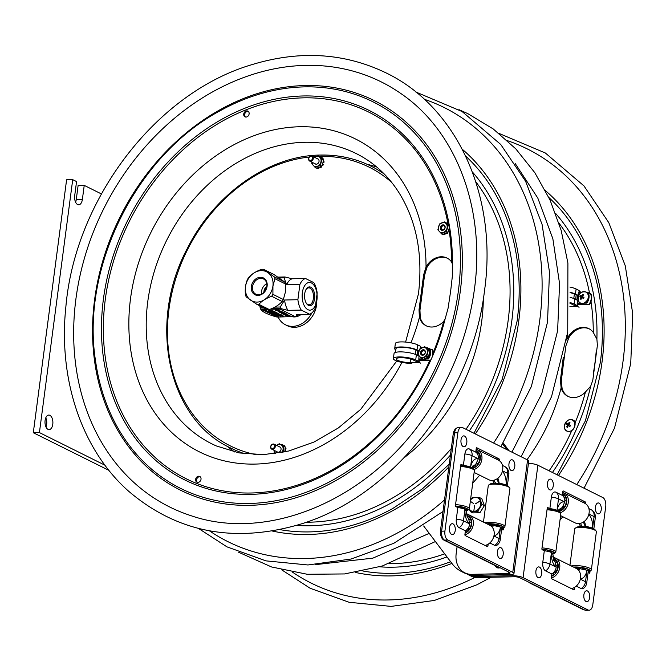 <?xml version="1.0" encoding="UTF-8"?>
<svg xmlns="http://www.w3.org/2000/svg" width="666" height="666" viewBox="0 0 666 666"><rect width="100%" height="100%" fill="white"/><g stroke="black" fill="none" stroke-linecap="round" stroke-linejoin="round"><path stroke-width="1" d="M108.941 470.371L33.3 432.717L66.6 179.787L72.719 179.654L76.557 181.568L74.709 195.613A7.284 3.946 -91.3 0 0 78.705 204.803A7.284 3.946 -91.3 0 0 82.376 199.434L76.257 199.575L78.113 185.523L84.232 185.381L82.376 199.434M75.583 202.189A7.284 3.946 88.7 0 0 76.257 199.575M45.987 427.006A7.284 3.946 88.7 0 0 45.779 417.823M104.962 465.209L39.419 432.575L72.719 179.654M33.3 432.717L39.419 432.575M84.232 185.381L101.382 193.923M49.867 415.326A7.284 3.946 -91.3 0 1 52.872 423.268A7.284 3.946 -91.3 0 1 49.109 429.628A7.284 3.946 -91.3 0 1 44.997 422.435A7.284 3.946 -91.3 0 1 48.785 415.068A7.284 3.946 -91.3 0 1 49.867 415.326M423.668 525.973L452.014 563.569A40.052 32.376 116.5 0 0 461.563 571.57A40.052 32.376 116.5 0 0 465.343 573.093M506.934 449.675L502.639 443.972M508.999 450.699L503.23 443.048M509.29 574.583L509.423 574.65A4.662 3.771 -63.5 0 0 510.114 574.567M509.423 574.65L476.257 575.316M461.563 571.57L463.628 572.593A40.052 32.376 -63.5 0 0 467.515 574.159M474.383 575.357A40.052 32.376 -63.5 0 0 476.39 575.382M513.961 573.526A7.834 1.807 7.5 0 0 512.77 572.36L527.572 459.948A7.834 1.807 7.5 0 1 528.754 461.113L513.961 573.526A7.834 1.807 7.5 0 1 510.314 574.558L473.817 575.374L471.753 574.342A21.845 17.657 116.5 0 1 464.793 572.827A21.845 17.657 116.5 0 1 456.168 553.671L457.092 546.661M502.48 465.442L505.061 466.724A7.001 3.796 -91.3 0 1 505.394 466.916A8.025 8.025 0 0 1 508.832 474.6A8.025 1.848 -172.5 0 0 507.617 473.401A8.025 6.485 -63.5 0 0 505.061 466.724M488.178 544.164L487.937 545.995A0.874 0.475 -91.3 0 1 487.362 546.611L465.259 535.606A0.874 0.475 -91.3 0 1 464.91 534.532L465.401 530.794L459.124 527.672A7.001 3.796 -91.3 0 1 456.327 519.072L457.842 507.584L455.794 506.56A0.874 0.475 -91.3 0 1 455.444 505.494L460.772 465.026A0.874 0.475 -91.3 0 1 461.347 464.41L463.386 465.426L464.901 453.929A7.001 3.796 -91.3 0 1 469.48 449.009L475.757 452.139L476.248 448.401A0.874 0.475 -91.3 0 1 476.823 447.785L498.926 458.782A0.874 0.475 -91.3 0 1 499.275 459.856L499.184 460.572M465.401 530.794A8.025 6.485 -63.5 0 0 469.746 523.959L468.656 518.656L467.091 517.066M489.818 542.948L494.705 545.379A7.001 3.796 88.7 0 0 497.102 545.121A8.025 8.025 0 0 0 500.258 539.743L501.773 528.246A8.025 1.848 -172.5 0 0 500.557 527.056L493.306 525.449A6.102 3.305 -91.3 0 1 492.407 527.422M527.572 459.948L462.629 427.622A7.284 3.946 -91.3 0 0 461.546 427.364A7.284 3.946 -91.3 0 0 457.867 432.733L444.921 531.093A7.284 3.946 -91.3 0 0 447.835 540.026L512.77 572.36M503.621 527.78L503.413 529.37A0.874 0.475 -91.3 0 1 502.838 529.986L501.623 529.378M471.753 574.342L508.25 573.534A3.921 0.899 7.5 0 0 510.073 573.018A3.921 0.899 7.5 0 0 509.482 572.435L444.538 540.101A7.284 3.946 -91.3 0 1 441.625 531.168L454.578 432.808A7.284 3.946 -91.3 0 1 458.25 427.439L461.546 427.364M499.991 567.707A4.953 4.004 116.5 0 1 497.002 567.657A4.953 4.004 116.5 0 1 495.288 565.675M497.252 566.4A4.953 4.004 -63.5 0 0 498.135 567.981M464.793 572.827L466.858 573.851A21.845 17.657 -63.5 0 0 473.817 575.374M466.108 510.83L464.976 509.34A8.025 1.848 -172.5 0 0 457.842 507.584M463.386 465.426A8.025 1.848 7.5 0 1 470.529 467.182L471.495 467.815M472.41 468.29A6.369 3.455 88.7 0 0 473.851 465.75L475.824 464.202L478.321 458.816A8.025 6.485 -63.5 0 0 475.757 452.139M497.194 478.737A6.369 3.455 88.7 0 0 498.909 482.892L506.11 484.898A8.025 1.848 7.5 0 1 507.051 485.522M501.681 529.403L503.413 529.37M486.205 546.028L487.937 545.995M493.306 525.449A6.369 3.455 88.7 0 0 493.24 525.449A6.369 3.455 88.7 0 0 491.475 526.398M498.909 482.892A6.102 3.305 88.7 0 0 497.818 478.288M496.053 483.358A6.369 3.455 -91.3 0 1 494.164 480.136A6.369 3.455 88.7 0 0 496.053 483.358M473.851 465.75A6.102 3.305 88.7 0 0 472.66 466.083M467.066 516.35A6.369 3.455 88.7 0 0 466.308 513.12M467.016 515.9A9.174 7.418 116.5 0 1 467.599 516.15A9.174 7.418 116.5 0 1 469.314 517.424L468.423 518.331M469.189 519.613L470.196 518.598A9.174 7.418 116.5 0 1 468.714 529.861L467.782 528.638M471.303 522.627L469.78 521.869M466.691 514.194A10.922 8.833 116.5 0 1 468.989 514.885L489.818 525.258A10.922 8.833 116.5 0 1 490.459 542.34A10.922 8.833 116.5 0 1 484.973 545.421M468.989 514.885A10.922 8.833 116.5 0 1 469.63 531.976A10.922 8.833 116.5 0 1 464.901 534.873M466.924 515.251A9.757 7.892 116.5 0 1 468.431 530.894A9.757 7.892 116.5 0 1 465.093 533.166M469.472 528.837L468.123 528.171M466.616 529.886L467.515 531.077A9.174 7.418 116.5 0 1 465.168 532.567M488.286 524.492L488.361 523.892M487.279 523.992A9.174 2.115 7.5 0 1 495.113 524.308L494.372 524.975L494.472 524.217M501.656 527.855L502.572 528.021A9.174 2.115 7.5 0 1 501.756 528.338M499.933 525.416L499.766 526.706L499.941 525.424M499.525 526.615A5.844 1.349 7.5 0 0 496.062 525.274L496.803 524.608A9.174 2.115 7.5 0 1 502.963 527.672L501.065 527.339M486.963 523.834A9.757 2.248 7.5 0 1 498.543 524.858A9.757 2.248 7.5 0 1 503.371 527.955A9.757 2.248 7.5 0 1 503.263 528.038A9.757 2.248 7.5 0 1 501.723 528.588M489.135 524.916A5.844 1.349 7.5 0 1 494.372 524.975M490.176 525.449A4.096 0.941 7.5 0 1 495.329 525.557M484.706 522.71A10.922 2.514 7.5 0 1 497.052 523.085A10.922 2.514 7.5 0 1 504.911 526.573A10.922 2.514 7.5 0 1 504.645 527.031A10.922 2.514 7.5 0 1 504.528 527.122L503.263 528.038M489.818 484.207A9.757 2.248 7.5 0 1 489.926 484.124A9.757 2.248 7.5 0 1 499.55 483.666A9.757 2.248 7.5 0 1 508.724 486.605L509.706 487.812A10.922 2.514 7.5 0 1 509.931 488.444L504.911 526.573M483.466 522.094L488.278 485.589A10.922 2.514 7.5 0 1 488.544 485.131A10.922 2.514 7.5 0 1 488.661 485.039A10.922 2.514 7.5 0 1 499.433 484.523A10.922 2.514 7.5 0 1 509.706 487.812M488.711 523.876L488.603 524.658M456.801 507.059A5.844 1.349 7.5 0 1 458.791 507.267L458.891 506.501M460.689 465.651A9.757 2.248 7.5 0 1 473.143 468.889L474.125 470.096A10.922 2.514 7.5 0 1 474.358 470.729L469.339 508.866A10.922 2.514 7.5 0 1 469.064 509.323A10.922 2.514 7.5 0 1 468.947 509.415L467.69 510.331A9.757 2.248 7.5 0 1 466.225 510.864M460.581 466.491A10.922 2.514 7.5 0 1 474.125 470.096M455.561 504.628A10.922 2.514 7.5 0 1 469.339 508.866M455.469 506.043A9.757 2.248 7.5 0 1 464.935 507.717A9.757 2.248 7.5 0 1 467.79 510.248A9.757 2.248 7.5 0 1 467.69 510.331M466.108 510.148L466.991 510.306A9.174 2.115 7.5 0 1 466.233 510.614M455.511 506.185A9.174 2.115 7.5 0 1 459.54 506.601L458.791 507.267M457.775 507.55A4.096 0.941 7.5 0 1 459.89 507.875M463.952 508.907A5.844 1.349 7.5 0 0 460.481 507.567L461.23 506.901A9.174 2.115 7.5 0 1 467.382 509.965L465.492 509.623M464.352 507.708L464.185 508.99L464.36 507.708M477.73 454.503L478.771 453.454A9.174 7.418 116.5 0 1 477.289 464.718L476.381 463.528M479.878 457.484L478.346 456.718M475.224 464.785L476.09 465.934A9.174 7.418 116.5 0 1 472.902 467.74M478.046 463.694L476.731 463.037M475.999 450.291A9.757 7.892 116.5 0 1 477.006 465.75A9.757 7.892 116.5 0 1 472.569 468.389M475.924 450.89A9.174 7.418 116.5 0 1 476.173 451.007A9.174 7.418 116.5 0 1 477.888 452.281L476.948 453.238M476.14 449.217A10.922 8.833 116.5 0 1 477.564 449.75A10.922 8.833 116.5 0 1 478.205 466.833A10.922 8.833 116.5 0 1 473.759 469.647M477.564 449.75L498.393 460.114A10.922 8.833 116.5 0 1 499.034 477.197A10.922 8.833 116.5 0 1 488.661 479.67L474.134 472.444M490.892 525.749A6.369 3.455 88.7 0 0 490.367 525.566M494.513 483.325A6.369 3.455 -91.3 0 1 492.765 480.394M456.335 428.421A8.159 4.421 88.7 0 0 453.18 434.215L440.559 530.053A8.159 4.421 88.7 0 0 443.822 540.059L496.162 566.117A8.159 4.421 88.7 0 0 497.36 566.4M508.974 463.794A5.461 2.955 -91.3 0 1 511.33 459.823A5.461 2.955 -91.3 0 1 514.31 462.296A9.041 9.041 0 0 1 514.435 468.04A5.461 2.955 -91.3 0 1 510.772 470.246A5.461 2.955 -91.3 0 1 508.974 463.794M461.014 439.91A5.461 2.955 -91.3 0 1 463.361 435.947A5.461 2.955 -91.3 0 1 466.342 438.419A9.041 9.041 0 0 1 466.475 444.164A5.461 2.955 -91.3 0 1 462.812 446.37A5.461 2.955 -91.3 0 1 461.014 439.91M497.419 551.615A5.461 2.955 -91.3 0 1 499.766 547.643A5.461 2.955 -91.3 0 1 502.747 550.116A9.041 9.041 0 0 1 502.872 555.86A5.461 2.955 -91.3 0 1 499.209 558.066A5.461 2.955 -91.3 0 1 497.419 551.615M449.45 527.738A5.461 2.955 -91.3 0 1 451.806 523.767A5.461 2.955 -91.3 0 1 454.778 526.24A9.041 9.041 0 0 1 454.911 531.984A5.461 2.955 -91.3 0 1 451.248 534.19A5.461 2.955 -91.3 0 1 449.45 527.738M528.463 463.328A7.834 1.807 -172.5 0 1 537.878 465.226L523.076 577.638A7.834 1.807 -172.5 0 0 512.362 575.732L512.545 574.342M574.65 587.295L574.4 589.185A0.874 0.475 -91.3 0 1 573.826 589.801L551.723 578.796A0.874 0.475 -91.3 0 1 551.373 577.73L551.864 573.984L545.587 570.862A7.001 3.796 -91.3 0 1 542.79 562.27L544.305 550.774L542.257 549.758A0.874 0.475 -91.3 0 1 541.908 548.684L547.236 508.216A0.874 0.475 -91.3 0 1 547.81 507.6L549.85 508.616A8.025 1.848 7.5 0 1 556.992 510.381L558.125 511.871M551.864 573.984A8.025 6.485 -63.5 0 0 556.21 567.157L555.119 561.846L553.554 560.256M581.168 588.577A8.025 6.485 -63.5 0 0 585.506 581.743A8.025 1.848 7.5 0 1 586.721 582.941A8.025 8.025 0 0 1 583.566 588.319A7.001 3.796 -91.3 0 1 581.168 588.577L576.24 586.122M588.894 508.608L591.525 509.915A7.001 3.796 -91.3 0 1 591.858 510.114A8.025 8.025 0 0 1 595.296 517.798A8.025 1.848 -172.5 0 0 594.089 516.6A8.025 6.485 -63.5 0 0 591.525 509.915M559.124 509.282A6.102 3.305 -91.3 0 1 560.314 508.949L562.287 507.4L564.785 502.014A8.025 6.485 -63.5 0 0 562.221 495.329L555.943 492.207A7.001 3.796 88.7 0 0 551.365 497.127L549.85 508.616M523.076 577.638L588.02 609.964A7.284 3.946 -91.3 0 0 589.102 610.222A7.284 3.946 -91.3 0 0 592.782 604.853L605.727 506.493A7.284 3.946 -91.3 0 0 602.813 497.552L537.878 465.226M562.221 495.329L562.712 491.591A0.874 0.475 -91.3 0 1 563.286 490.975L585.389 501.981A0.874 0.475 -91.3 0 1 585.739 503.055L585.639 503.771M590.076 571.062L589.876 572.56A0.874 0.475 -91.3 0 1 589.302 573.176L588.086 572.569M589.102 610.222L585.814 610.297A7.284 3.946 -91.3 0 1 584.723 610.039L519.78 577.713A3.921 0.899 -172.5 0 0 514.427 576.756L477.93 577.564L475.865 576.54L512.362 575.732M475.865 576.54A21.845 17.657 116.5 0 1 468.906 575.016L470.97 576.048A21.845 17.657 -63.5 0 0 477.93 577.564M468.906 575.016A21.845 17.657 116.5 0 1 467.307 574.092M583.649 521.878A6.369 3.455 88.7 0 0 585.372 526.082L592.573 528.088A8.025 1.848 7.5 0 1 593.639 528.862M586.721 582.941L588.236 571.445A8.025 1.848 -172.5 0 0 587.021 570.246L579.77 568.647A6.369 3.455 88.7 0 0 579.703 568.647A6.369 3.455 88.7 0 0 577.93 569.605M552.572 554.029L551.44 552.53A8.025 1.848 -172.5 0 0 544.305 550.774M558.816 511.538A6.369 3.455 88.7 0 0 560.314 508.949M553.529 559.548A6.369 3.455 88.7 0 0 552.772 556.31M578.862 570.637A6.102 3.305 88.7 0 0 579.77 568.647M585.372 526.082A6.102 3.305 88.7 0 0 584.257 521.436M582.65 526.639A6.369 3.455 -91.3 0 1 580.619 523.293A6.369 3.455 88.7 0 0 582.65 526.639M563.386 496.395L564.31 495.454A9.174 7.418 -63.5 0 0 562.587 494.18A9.174 7.418 -63.5 0 0 562.387 494.08M564.102 495.246A9.174 7.418 -63.5 0 0 562.237 495.229M563.195 506.235L564.468 506.868M564.177 497.652L565.193 496.62A9.174 7.418 -63.5 0 1 563.702 507.892L562.837 506.734M558.891 511.588A9.757 7.892 -63.5 0 0 565.992 504.945A9.757 7.892 -63.5 0 0 565.176 495.604A9.757 7.892 -63.5 0 0 562.462 493.481M560.131 512.828A10.922 8.833 -63.5 0 0 567.615 505.236A10.922 8.833 -63.5 0 0 566.583 495.096A10.922 8.833 -63.5 0 0 563.985 492.915A10.922 8.833 -63.5 0 0 562.612 492.399M560.597 515.634L575.074 522.843A10.922 8.833 -63.5 0 0 586.779 518.789A10.922 8.833 -63.5 0 0 587.412 505.469A10.922 8.833 -63.5 0 0 584.815 503.288L563.985 492.915M564.81 499.916L566.3 500.657M561.671 508L562.512 509.107A9.174 7.418 -63.5 0 1 559.407 510.889M545.346 549.783L545.246 550.541A5.844 1.349 -172.5 0 0 543.456 550.357M545.246 550.541L545.987 549.875A9.174 2.115 -172.5 0 0 542.007 549.467M552.697 553.887A9.174 2.115 -172.5 0 0 553.446 553.588L552.63 553.446M552.688 554.137A9.757 2.248 -172.5 0 0 554.137 553.604L555.402 552.688A10.922 2.514 -172.5 0 0 555.785 552.139L560.805 514.01A10.922 2.514 -172.5 0 0 560.581 513.378L559.598 512.171A9.757 2.248 -172.5 0 0 552.289 509.515A9.757 2.248 -172.5 0 0 547.144 508.932M560.581 513.378A10.922 2.514 -172.5 0 0 552.397 510.414A10.922 2.514 -172.5 0 0 547.036 509.773M550.216 552.031A5.844 1.349 -172.5 0 0 546.936 550.84L547.677 550.174A9.174 2.115 -172.5 0 1 553.837 553.238L552.139 552.938M550.649 552.189L550.807 550.982L550.657 552.189M554.137 553.604A9.757 2.248 -172.5 0 0 546.969 549.9A9.757 2.248 -172.5 0 0 541.957 549.317M555.785 552.139A10.922 2.514 -172.5 0 0 547.377 548.543A10.922 2.514 -172.5 0 0 542.016 547.91M575.158 567.157L575.066 567.848M580.927 567.49L580.827 568.256A5.844 1.349 -172.5 0 0 575.715 568.173M580.827 568.256L581.568 567.59A9.174 2.115 -172.5 0 0 573.876 567.257M574.75 567.69L574.816 567.174M585.789 569.738A5.844 1.349 -172.5 0 0 582.517 568.556L583.258 567.89A9.174 2.115 -172.5 0 1 589.41 570.953L587.703 570.645M588.178 571.869A9.757 2.248 -172.5 0 0 589.718 571.32L590.983 570.404A10.922 2.514 -172.5 0 0 591.366 569.855L596.386 531.718A10.922 2.514 -172.5 0 0 596.153 531.085L595.171 529.878A9.757 2.248 -172.5 0 0 587.87 527.231A9.757 2.248 -172.5 0 0 576.373 527.405L575.116 528.321A10.922 2.514 -172.5 0 0 574.725 528.871L569.93 565.292M596.153 531.085A10.922 2.514 -172.5 0 0 587.978 528.121A10.922 2.514 -172.5 0 0 575.116 528.321M589.718 571.32A9.757 2.248 -172.5 0 0 582.55 567.615A9.757 2.248 -172.5 0 0 573.559 567.099M580.835 568.664A4.096 0.941 -172.5 0 0 576.714 568.689M588.178 571.145L589.027 571.303A9.174 2.115 -172.5 0 1 588.211 571.619M591.366 569.855A10.922 2.514 -172.5 0 0 582.958 566.258A10.922 2.514 -172.5 0 0 571.278 565.958M554.853 561.488L555.735 560.597A9.174 7.418 -63.5 0 0 554.012 559.315A9.174 7.418 -63.5 0 0 553.479 559.082M555.527 560.389A9.174 7.418 -63.5 0 0 553.896 560.339M551.639 575.715A9.174 7.418 -63.5 0 0 553.937 574.25L553.063 573.093M551.556 576.315A9.757 7.892 -63.5 0 0 556.601 560.747A9.757 7.892 -63.5 0 0 553.388 558.441M551.365 578.03A10.922 8.833 -63.5 0 0 559.007 570.487A10.922 8.833 -63.5 0 0 558.008 560.239A10.922 8.833 -63.5 0 0 555.402 558.058A10.922 8.833 -63.5 0 0 553.146 557.367M571.395 588.594A10.922 8.833 -63.5 0 0 579.661 581.293A10.922 8.833 -63.5 0 0 578.837 570.612A10.922 8.833 -63.5 0 0 576.232 568.431L555.402 558.058M554.587 571.361L555.894 572.011M556.243 565.059L557.717 565.8M555.635 562.762L556.61 561.763A9.174 7.418 -63.5 0 1 555.128 573.035L554.237 571.844M581.085 526.606A6.369 3.455 -91.3 0 1 579.22 523.559M577.355 568.939A6.369 3.455 88.7 0 0 576.823 568.756M529.162 582.384A8.159 4.421 88.7 0 0 530.286 583.25L582.625 609.307A8.159 4.421 88.7 0 0 583.824 609.59M541.674 573.792A5.461 2.955 -91.3 0 1 541.375 575.174A5.461 2.955 -91.3 0 1 536.962 576.548A5.461 2.955 -91.3 0 1 536.779 568.256A5.461 2.955 -91.3 0 1 541.242 569.438A9.041 9.041 0 0 1 541.375 575.174M589.635 597.668A5.461 2.955 -91.3 0 1 589.335 599.05A5.461 2.955 -91.3 0 1 584.923 600.432A5.461 2.955 -91.3 0 1 584.74 592.132A5.461 2.955 -91.3 0 1 589.21 593.314A9.041 9.041 0 0 1 589.335 599.05M553.23 485.972A5.461 2.955 -91.3 0 1 552.938 487.354A5.461 2.955 -91.3 0 1 548.526 488.727A5.461 2.955 -91.3 0 1 548.343 480.436A5.461 2.955 -91.3 0 1 552.805 481.618A9.041 9.041 0 0 1 552.938 487.354M601.198 509.848A5.461 2.955 -91.3 0 1 600.899 511.23A5.461 2.955 -91.3 0 1 596.486 512.612A5.461 2.955 -91.3 0 1 596.303 504.312A5.461 2.955 -91.3 0 1 600.774 505.494A9.041 9.041 0 0 1 600.899 511.23M484.39 505.636L481.784 498.684L479.395 497.494L482.001 504.445L484.39 505.636L479.936 512.737L472.86 512.895L470.471 511.704L469.247 509.115M470.521 499.891L472.319 497.652L479.395 497.494M482.001 504.445L477.539 511.546L470.471 511.704M479.936 512.737L477.539 511.546M479.936 501.207L475.649 503.621M475.782 503.821L479.803 500.998M470.338 501.265L473.701 503.629M473.859 510.889L474.525 505.827M470.504 500.008A7.284 5.886 116.5 0 1 475.516 497.402A7.284 5.886 116.5 0 1 480.71 504.295A7.284 5.886 116.5 0 1 473.659 511.455A7.284 5.886 116.5 0 1 469.289 509.024M266.783 283.658A8.516 6.885 -63.5 0 0 261.63 294.014M258.599 294.805A8.516 6.885 116.5 0 1 255.886 294.205A8.516 6.885 116.5 0 1 252.88 285.098A8.516 6.885 116.5 0 1 260.764 278.363A8.516 6.885 116.5 0 1 263.478 278.954A8.516 6.885 116.5 0 1 266.483 288.07A8.516 6.885 116.5 0 1 258.599 294.805M273.917 274.492L263.486 269.297L274.234 276.831L284.665 282.018L273.917 274.492M263.486 269.297A18.207 14.719 -63.5 0 0 261.547 269.347C255.944 271.37 251.681 274.059 248.759 277.414A18.207 14.719 -63.5 0 0 247.536 279.362C245.513 283.899 244.83 289.094 245.488 294.963A18.207 14.719 -63.5 0 0 246.204 296.87L256.951 304.404A18.207 14.719 -63.5 0 0 258.891 304.354L269.322 309.548A18.207 14.719 116.5 0 1 267.382 309.59L256.951 304.404M285.381 283.932L274.95 278.738L272.935 286.047L272.91 294.339L283.341 299.525L285.356 292.232L285.381 283.932A18.207 14.719 116.5 0 0 284.665 282.018M274.95 278.738A18.207 14.719 -63.5 0 0 274.234 276.831M245.521 286.655A16.309 13.178 -63.5 0 0 257.151 302.081A16.309 13.178 -63.5 0 0 272.927 286.047A16.309 13.178 -63.5 0 0 261.288 270.621A16.309 13.178 -63.5 0 0 245.521 286.655M283.341 299.525A18.207 14.719 116.5 0 1 282.118 301.482L271.686 296.287C266.084 298.31 261.813 300.999 258.891 304.354M271.686 296.287A18.207 14.719 -63.5 0 0 272.91 294.339M269.322 309.548C274.925 307.525 279.196 304.837 282.118 301.482M260.414 277.289A9.391 7.592 -63.5 0 0 251.79 291.034A9.391 7.592 -63.5 0 0 265.459 290.734A9.391 7.592 -63.5 0 0 260.414 277.289M266.833 286.488A5.678 4.595 -63.5 0 0 263.919 292.341M264.752 291.392A5.095 4.121 116.5 0 1 266.575 287.729M301.265 310.081A18.207 9.865 -91.3 0 1 299.109 305.394A18.207 9.865 -91.3 0 1 297.885 299.708L299.9 284.399A18.207 9.865 -91.3 0 1 305.428 278.463L313.786 282.625A18.207 9.865 -91.3 0 1 317.166 292.998L315.151 308.308A18.207 9.865 -91.3 0 1 309.623 314.244L301.265 310.081L287.962 310.373L280.761 308.574L271.27 308.783M274.808 307.118L280.244 307.001L284.582 300.008L297.885 299.708M284.582 300.008A18.207 9.865 88.7 0 0 287.962 310.373M294.988 316.533L296.678 316.492A22.286 12.071 88.7 0 0 297.511 315.592L298.285 314.494M296.678 316.492L296.328 314.535L309.623 314.244M305.877 289.802A8.483 4.595 -91.3 0 1 308.591 287.854A8.483 4.595 -91.3 0 1 309.99 288.137A8.483 4.595 -91.3 0 1 313.478 297.511A8.483 4.595 -91.3 0 1 308.974 304.803A8.483 4.595 -91.3 0 1 307.834 304.504A8.483 4.595 -91.3 0 1 306.169 302.98M308.45 305.369A9.391 5.087 88.7 0 0 314.552 294.056A9.391 5.087 88.7 0 0 306.069 289.435A9.391 5.087 88.7 0 0 306.377 303.33A9.391 5.087 88.7 0 0 308.45 305.369M316.042 289.435A13.836 7.492 88.7 0 0 305.736 284.299A13.836 7.492 88.7 0 0 303.246 303.18A13.836 7.492 88.7 0 0 313.561 308.316A13.836 7.492 88.7 0 0 316.042 289.435M265.992 308.899L260.622 309.016C262.029 311.746 267.332 314.385 276.54 316.941L276.648 316.941M259.782 305.811L260.115 307.442L262.945 307.384M299.9 284.399L286.596 284.698L284.082 277.855L279.154 277.963M280.244 307.001A22.286 12.071 88.7 0 0 280.761 308.574M260.622 309.016A22.286 12.071 -91.3 0 1 260.115 307.442M277.897 277.114L284.923 276.956L292.124 278.763L305.428 278.463M292.124 278.763A18.207 9.865 88.7 0 0 286.596 284.698M284.923 276.956A22.286 12.071 88.7 0 0 284.082 277.855M275.141 313.611L276.54 313.719L275.141 313.611M275.391 313.428L276.365 313.586M275.874 313.42L274.85 313.47L275.508 313.253M273.726 315.001L275.091 315.068L273.726 315.001M274.292 315.093L273.751 314.943L274.292 315.093M274.817 315.06L274.342 314.926L274.817 315.06M273.851 314.843L274.442 314.918L273.843 314.885M276.365 316.242L277.314 316.225L276.365 316.242M276.823 316.225L276.09 316.125L277.098 316.05M276.373 315.851L276.84 316.084M273.759 313.42L272.61 313.403L273.759 313.42M272.344 312.629L271.12 312.662L272.344 312.629M272.261 311.721L271.803 311.73L272.261 311.721M271.77 311.929L273.127 311.996L271.77 311.929M272.261 310.498L270.654 310.331L272.136 310.431M271.578 310.539L272.036 310.464L271.578 310.539M272.536 310.889L273.385 311.055L272.536 310.889M274.484 311.596L273.26 311.63L274.001 311.363M274.084 311.788L275.125 311.921L274.084 311.788M274.076 311.971L275.474 312.096L274.076 311.971M277.772 313.403L278.546 313.594M277.497 313.586L278.53 313.736L277.489 313.669M277.764 313.794L278.704 313.778L277.764 313.794M278.979 313.927L277.822 313.902L278.979 313.927M279.678 314.277L278.53 314.252L279.678 314.277M280.935 314.81L279.237 314.602L280.935 314.81M280.394 314.86L281.393 314.876M281.46 315.151L280.636 315.301L282.226 315.451L281.46 315.151M283.192 316.025L282.55 315.925L283.192 316.025M282.526 315.992L283.375 316.059L282.526 315.992M270.121 310.564L268.506 310.306L270.121 310.564M269.772 310.697L271.095 310.955L269.772 310.697M270.254 311.03L271.636 311.255L270.254 311.03M271.603 311.288L270.779 311.438L272.361 311.596L271.603 311.288M273.876 312.346L272.652 312.371L273.393 312.104M273.543 312.579L274.309 312.562M274.026 312.912L275.408 313.137L274.026 312.912M273.268 313.178L272.577 313.128L273.268 313.178M273.501 313.203L271.895 313.045L273.501 313.203M264.394 309.698L263.694 309.798L264.377 309.79M263.686 309.856L264.718 310.006M264.41 310.048L263.678 309.94M263.952 310.065L264.893 310.04L263.952 310.065M269.297 312.163L267.241 311.771L269.297 312.104M268.731 312.262L269.189 312.196L268.739 312.163M269.68 312.437L268.523 312.412L269.68 312.437M270.23 312.704L269.514 312.903L270.979 313.003L270.121 313.211L271.611 313.311L270.23 312.704M271.337 313.811L272.869 313.944L271.337 313.811M271.828 313.994L273.226 314.119L271.828 313.994M273.351 314.185L272.128 314.21L273.351 314.185M273.876 314.444L272.652 314.469L273.876 314.444M275.832 315.418L274.134 315.201L275.832 315.418M275.233 315.751L276.831 315.917L275.233 315.751M276.523 316.333L277.922 316.458L276.532 316.267M277.164 316.492L278.213 316.716L277.439 316.733M276.998 316.633L278.396 316.741L276.998 316.633M270.654 310.331L272.161 310.289M273.643 311.28L273.21 311.38M273.301 311.571L273.751 311.563M275.058 311.913L274.076 311.888M275.333 312.021L274.375 312.179L275.175 312.429M275.591 312.712L276.323 312.512L275.533 312.537M277.223 312.962L275.999 312.995L276.748 312.729M277.988 313.336L276.64 313.236L277.997 313.32M276.914 313.286L278.013 313.195M277.872 313.195L277.073 313.436M277.364 313.536L278.621 313.644M277.647 313.495L278.213 313.528M278.563 314.119L279.895 314.294M279.329 314.235L279.753 314.194M279.254 314.469L280.461 314.577M280.261 314.901L280.952 314.901M281.618 315.076L282.226 315.451L281.502 315.526L282.201 315.418M281.626 315.001L280.661 315.16L281.551 315.193M282.342 315.684L281.343 315.667M282.717 315.734L283.375 316.059M269.68 310.19L269.222 310.298M269.83 310.364L270.246 310.539M269.897 310.614L271.095 310.955M270.829 311.047L271.636 311.255M270.895 310.88L271.487 311.147M271.487 311.122L270.063 310.922M273.493 312.579L274.883 312.695L273.56 312.437M274.592 312.928L275.258 313.02M275.333 313.07L276.074 313.436M277.439 314.119L276.556 314.219M276.007 314.044L277.456 313.977M277.855 314.327L277.114 314.593L278.23 314.51M278.987 314.885L277.397 314.735L278.996 314.818M278.38 314.51L279.004 314.752M279.096 314.943L277.972 315.018L279.254 315.185M278.754 314.851L278.263 314.91L278.729 314.926M279.97 315.459L278.788 315.426L279.97 315.459M279.22 315.276L279.978 315.401M280.369 315.501L281.085 315.934L279.379 315.726L281.094 315.851M281.127 316.042L279.978 316.017L281.127 316.042M268.781 311.08L269.447 311.355M269.305 311.18L267.998 311.064M268.706 311.322L270.696 311.813M269.222 311.38L268.731 311.322M269.339 311.488L269.971 311.522M270.529 312.362L272.236 312.579L271.045 312.212M271.42 312.346L270.546 312.221M271.895 313.045L273.376 313.145M274.708 313.811L273.443 313.669M273.351 313.619L274.733 313.669M274.45 314.252L275.849 314.377L274.467 314.169M275.899 314.494L274.75 314.469L275.899 314.494M276.432 314.652L275.907 314.968M277.689 315.293L275.982 315.076L278.338 315.617L277.206 315.051M276.873 315.06L276.057 314.968M277.58 315.293L276.773 315.318L277.664 315.351M277.705 315.168L278.355 315.476L277.697 315.218M265.235 310.14L264.011 310.165L265.567 310.339M265.135 310.722L266.575 310.806M266.666 310.856L267.083 311.055M266.675 311.313L265.867 311.089L266.675 311.313M268.14 311.613L266.583 311.447L268.107 311.78M268.723 311.979L269.314 312.021M267.965 311.73L267.316 311.663M269.33 312.396L269.913 312.321L269.189 312.262M271.079 313.07L271.503 313.261M270.388 312.629L271.104 313.062M270.396 312.562L269.43 312.712L270.321 312.745M270.92 313.603L271.944 313.478M272.452 313.736L273.235 314.044M271.661 313.686L272.144 313.719M271.786 313.886L272.802 313.977M273.06 314.102L272.194 314.094M275.641 315.684L276.307 315.651M276.124 315.676L276.831 315.917M277.506 316.275L276.631 316.3M277.78 316.383L278.396 316.741M289.81 315.601L285.706 315.459L289.152 315.534L287.354 316.283L291.025 316.2L287.829 316.125L289.377 315.384M278.796 310.148L276.257 309.807L275.133 309.981L275.391 310.364L277.006 310.697L275.682 310.098L277.889 310.04L279.595 310.639L277.963 309.782L279.595 310.639M275.391 310.364L275.15 309.84L277.963 309.782M278.604 311.022L279.72 311.097M280.336 311.139L278.255 311.005L280.336 311.139M277.755 310.972L278.629 311.405L278.138 311.696L281.035 311.23L277.755 310.972M279.079 312.204L283.666 312.537L279.495 312.196L282.001 311.705L279.079 312.204M279.387 311.838L280.228 312.404L278.829 311.755L282.309 311.863M280.244 312.262L281.06 312.437M283.433 312.645L284.207 313.037L281.277 313.261L285.722 313.561L283.45 312.545M286.755 314.077L282.193 313.711L283.083 314.161L286.755 314.077L285.864 313.636M284.632 314.585L287.695 314.577M284.715 314.643L287.804 314.976L284.698 314.777M288.345 315.085L286.88 314.202L284.049 314.269L284.274 314.793L288.345 315.085L286.863 314.344L284.024 314.41L284.274 314.793M270.146 309.232L280.211 309.174L294.946 316.508L277.381 317.058L261.855 309.582L266.808 309.307M280.211 309.174L294.946 316.508M266.275 309.041L261.871 309.432M280.244 308.891L270.895 308.941M282.476 313.711L285.514 313.653M281.26 313.095L283.941 312.903M281.077 312.296L283.375 312.246L285.722 313.561M276.681 310.622L280.827 311.122M275.699 309.956L276.465 310.431M288.403 315.967L290.751 316.067M287.004 316.109L288.603 315.542M285.989 315.459L289.394 315.243M278.055 316.691L276.889 316.425M276.74 315.767L275.94 315.709M275.066 315.043L275.857 315.276L275.058 315.101M272.735 314.327L273.901 314.302L273.085 314.46M269.697 312.296L268.831 312.321M267.307 311.405L266.866 311.355M266.991 310.914L266.417 310.889M263.553 309.807L264.535 309.956M276.057 314.935L277.223 314.91M275.674 314.352L274.817 314.352M274.908 313.811L273.51 313.694M273.41 313.378L272.918 313.303M273.268 313.245L273.726 313.378M271.695 312.196L272.252 312.437L271.686 312.254M268.023 310.93L268.689 311.13M276.082 313.361L275.291 313.378M274.309 313.003L273.834 312.779M271.004 310.822L270.021 310.556M283.216 315.967L282.692 315.9M280.478 314.435L280.96 314.677L280.469 314.502M278.638 313.503L277.78 313.653M276.407 312.737L275.957 312.745M275.599 312.612L276.765 312.587M275.066 312.379L275.766 312.337M275.824 312.113L274.442 312.063M275.274 312.437L275.957 312.354L275.458 312.212M274.151 311.855L274.7 311.863M273.068 311.38L274.017 311.222M267.832 311.613L267.307 311.488L267.832 311.613M266.783 311.297L267.241 311.23L266.783 311.297M274.425 313.986L273.56 313.794L274.592 313.678M273.651 313.694L274.725 313.778M269.822 311.372L268.689 311.447M282.218 315.767L281.485 315.659L282.542 315.584M275.158 312.379L274.617 312.229L275.175 312.271M275.682 312.354L275.208 312.221L275.682 312.354M273.476 311.097L272.252 311.122L273.476 311.097M278.113 317.041A22.719 18.365 -63.5 0 0 285.439 324.783L287.362 325.741A22.719 18.365 -63.5 0 0 306.685 322.635A22.719 18.365 -63.5 0 0 316.791 302.247M285.439 324.783A22.719 18.365 -63.5 0 0 311.855 312.937M297.81 315.176A13.004 10.514 -63.5 0 0 299.042 314.477M292.249 316.725A13.004 10.514 -63.5 0 0 301.149 314.435M447.485 258.283A18.348 14.835 -63.5 0 0 426.889 267.549L424.542 275.366L419.955 310.214L420.279 317.774A18.348 14.835 -63.5 0 0 426.548 325.965M450.682 290.909L448.093 308.183L445.196 318.731L443.673 321.437A18.348 14.835 116.5 0 1 426.09 325.749A18.348 14.835 116.5 0 1 419.397 317.432L419.022 309.748L423.609 274.9L426.04 266.974A18.348 14.835 116.5 0 1 447.028 258.042A18.348 14.835 116.5 0 1 451.515 261.863L452.397 263.977L450.283 231.468A206.468 166.908 116.5 0 1 452.397 263.977L452.68 273.335L450.682 290.909M339.46 466.7A206.468 166.908 116.5 0 1 330.594 471.886C385.081 442.399 429.678 382.684 445.338 318.015L445.196 318.731M200.183 476.739A3.205 2.589 -63.5 0 0 196.928 478.621A3.205 2.589 -63.5 0 0 197.386 482.359M201.015 479.262A3.205 2.589 116.5 0 1 196.903 482.184A3.205 2.589 116.5 0 1 196.012 478.163A3.205 2.589 116.5 0 1 199.758 476.448A3.205 2.589 116.5 0 1 201.015 479.262M248.285 111.397A3.205 2.589 -63.5 0 0 244.647 114.502A3.205 2.589 -63.5 0 0 245.488 117.025M243.731 114.044A3.205 2.589 116.5 0 1 247.852 111.114A3.205 2.589 116.5 0 1 248.743 115.135A3.205 2.589 116.5 0 1 244.996 116.85A3.205 2.589 116.5 0 1 243.731 114.044M191.05 515.7A237.412 191.925 116.5 0 1 82.143 266.683A237.412 191.925 116.5 0 1 305.602 65.376A237.412 191.925 116.5 0 1 401.132 93.715C456.385 131.418 485.639 208.841 474.408 289.36C467.99 336.105 450.932 379.212 423.251 418.673C366.217 501.107 267.316 542.032 191.05 515.7M566.583 340.018L567.748 337.67A18.348 14.835 116.5 0 1 588.802 328.621A18.348 14.835 116.5 0 1 593.289 332.434L596.894 339.119L597.385 345.371L592.798 380.219L590.7 386.172L585.447 392.016A18.348 14.835 116.5 0 1 567.857 396.32A18.348 14.835 116.5 0 1 561.13 387.895L560.422 380.144L563.294 357.142M589.252 328.862A18.348 14.835 -63.5 0 0 568.731 338.003L565.942 345.762L563.511 363.12L561.355 380.611L562.087 388.469A18.348 14.835 -63.5 0 0 568.323 396.545M566.267 424.334L566.824 423.318L567.998 424.026L569.239 422.361L570.054 422.835L568.814 424.5L570.496 425.449L569.93 426.473L568.256 425.516L567.515 427.422L566.708 426.948L567.44 425.041L566.267 424.334L567.507 424.958A3.205 2.589 116.5 0 1 567.524 424.933L568.906 425.84M581.06 292.224L579.52 291.458L579.378 292.516M579.52 291.458L579.037 291.467M581.152 292.474L578.421 292.541L578.046 295.346L575.441 294.047A12.188 2.806 -172.5 0 0 570.054 292.291M578.904 292.524L579.162 290.518L576.107 288.994A12.188 2.806 -172.5 0 0 569.921 287.054M588.611 295.945A9.466 7.651 -63.5 0 0 587.753 292.332L588.22 292.557A9.466 7.651 116.5 0 1 586.829 303.097L586.371 302.872A9.466 7.651 -63.5 0 0 588.261 298.892M587.753 292.332L586.663 292.357M578.046 295.346L574.367 294.072A10.906 2.514 -172.5 0 0 570.063 292.624M576.198 294.988L575.615 299.375M577.464 295.363L576.856 299.991M570.004 303.405A9.274 2.14 7.5 0 1 571.678 304.079L574.741 305.602L577.189 305.552L577.397 300.266L574.791 298.967A12.188 2.806 -172.5 0 0 570.088 297.369M577.189 305.552L574.125 304.029A12.188 2.806 -172.5 0 0 570.021 302.58M577.031 303.08L580.261 303.005M585.006 302.897L586.371 302.872M586.829 303.097L584.498 303.147M580.71 303.238L577.48 303.305M579.079 307.259L577.539 306.493L569.896 306.66M577.539 306.493L577.963 303.296M590.434 293.664L590.892 293.889A9.466 7.651 116.5 0 1 589.51 304.429L589.044 304.204A9.466 7.651 -63.5 0 0 590.434 293.664L588.669 293.706M578.388 303.288L578.238 304.445L589.044 304.204M578.238 304.445L589.51 304.429M421.953 347.769L421.103 347.344L420.987 348.251M421.103 347.344L420.621 347.352M418.922 350.882L417.016 349.933A12.188 2.806 -172.5 0 0 403.613 347.036A12.188 2.806 -172.5 0 0 394.697 348.568A12.188 2.806 -172.5 0 0 395.795 349.975M420.479 348.41L420.745 346.403L417.682 344.88A12.188 2.806 -172.5 0 0 404.279 341.974A12.188 2.806 -172.5 0 0 395.363 343.514L394.697 348.568M430.194 352.189A9.466 7.651 -63.5 0 0 429.337 348.218L429.795 348.443A9.466 7.651 116.5 0 1 428.413 358.982L427.947 358.758A9.466 7.651 -63.5 0 0 429.437 356.035M429.337 348.218L428.13 348.243M420.696 348.41L419.938 348.867M418.831 351.182L415.942 349.958A10.906 2.514 -172.5 0 0 403.946 347.361A10.906 2.514 -172.5 0 0 395.962 348.734L395.479 352.414M417.773 350.874L417.199 355.261M418.498 355.361L418.431 355.877M420.662 363.137L419.122 362.379L410.348 362.57A9.274 2.14 7.5 0 1 400.89 361.438A9.274 2.14 7.5 0 1 396.27 358.924A9.274 2.14 7.5 0 1 403.055 357.759A9.274 2.14 7.5 0 1 413.261 359.965L416.317 361.488L418.764 361.438L418.981 356.152L416.375 354.853A12.188 2.806 -172.5 0 0 402.963 351.956A12.188 2.806 -172.5 0 0 394.047 353.488L393.381 358.549A12.188 2.806 -172.5 0 0 399.45 361.846A12.188 2.806 -172.5 0 0 411.888 363.336M418.764 361.438L415.709 359.915A12.188 2.806 -172.5 0 0 402.297 357.009A12.188 2.806 -172.5 0 0 393.381 358.549M429.703 355.269A9.466 7.651 -63.5 0 0 430.111 353.363M418.614 358.966L421.911 358.891A0.583 0.475 116.5 0 1 421.695 358.483M425.582 358.808L427.947 358.758M428.413 358.982L425.532 359.049M422.927 359.107L422.902 359.107A0.583 0.475 -63.5 0 1 422.452 359.157A6.194 5.003 -63.5 0 1 422.336 359.107A6.194 5.003 -63.5 0 1 422.219 359.049L422.452 359.157M422.361 359.116L419.064 359.19M419.122 362.379L419.547 359.182M430.752 360.148L430.627 360.09A9.466 7.651 -63.5 0 0 431.068 359.44M419.971 359.174L419.821 360.331L430.627 360.09M419.821 360.331L430.677 360.323M432.517 356.119A9.466 7.651 -63.5 0 0 432.018 349.55L430.253 349.592M432.018 349.55L432.475 349.775A9.466 7.651 116.5 0 1 433.316 354.245M570.379 431.127A5.794 4.679 -63.5 0 0 574.55 422.735M566.708 426.948L567.54 427.364M567.44 425.041L568.93 425.782M568.847 424.442L567.998 424.026L567.507 424.958M568.256 425.516L569.971 426.39M567.823 425.141A2.764 2.239 116.5 0 1 568.073 424.575A2.764 2.239 116.5 0 1 568.323 424.184M583.882 303.097A5.794 4.679 -63.5 0 0 588.061 294.705M582.775 294.347L583.582 294.838L582.325 296.478L583.99 297.461L583.416 298.476L581.751 297.494L581.002 299.392L580.194 298.901L580.943 297.003L579.786 296.278L580.361 295.263L581.518 295.995L582.775 294.347M581.751 297.494L583.466 298.376M580.194 298.901L581.027 299.317M580.943 297.003L582.4 297.819M579.786 296.278L582.442 297.752M581.535 296.004L581.027 296.894M581.518 295.995L582.367 296.42M423.151 354.828A2.181 1.765 116.5 0 1 422.777 354.795A2.181 1.765 116.5 0 1 421.928 351.731A2.181 1.765 116.5 0 1 424.933 351.248M442.94 229.928A2.181 1.765 116.5 0 1 441.6 227.031A2.181 1.765 116.5 0 1 444.713 226.348M444.821 233.691A0.583 0.475 116.5 0 1 444.314 234.44L444.613 234.599A0.583 0.475 -63.5 0 0 445.129 233.841L444.813 233.633A0.724 0.591 116.5 0 1 444.805 233.566L447.977 232.292L449.567 226.915M448.318 231.46L448.368 231.485A0.583 0.475 -63.5 0 0 449.15 231.302L448.842 231.144A0.583 0.475 116.5 0 1 448.226 231.435L448.484 231.568M448.842 231.144A6.194 5.003 -63.5 0 0 448.992 230.861L449.3 231.019M448.659 229.978A0.724 0.591 -63.5 0 0 448.742 230.086A0.583 0.475 116.5 0 1 448.992 230.861M449.783 228.238A0.583 0.475 116.5 0 1 449.15 228.704L449.458 228.854M441.267 233.566L437.87 229.778L439.602 223.942L444.73 221.886L448.126 225.674L446.395 231.51L441.267 233.566L442.848 234.349L444.805 233.566M444.222 222.586A5.261 4.254 -63.5 0 0 438.511 226.74A5.261 4.254 -63.5 0 0 441.25 232.6A5.261 4.254 -63.5 0 0 446.953 228.446A5.261 4.254 -63.5 0 0 444.222 222.586M446.395 231.51L447.977 232.292M442.124 233.991A0.583 0.475 116.5 0 1 441.716 233.999L442.024 234.157A0.583 0.475 -63.5 0 0 442.432 234.141M442.033 234.157L441.725 234.007A6.194 5.003 -63.5 0 1 441.491 233.874A0.583 0.475 116.5 0 1 441.3 233.583M444.73 221.886L446.803 223.227A0.583 0.475 116.5 0 1 447.435 223.018L447.743 223.177A0.583 0.475 -63.5 0 0 447.727 223.168L447.427 223.018A6.194 5.003 -63.5 0 1 447.66 223.152A0.583 0.475 116.5 0 1 447.694 224.017L448.002 224.167A0.583 0.475 -63.5 0 0 447.968 223.301A6.194 5.003 -63.5 0 0 447.743 223.177M448.126 225.674L449.708 226.457M444.039 234.474A0.583 0.475 116.5 0 1 443.598 234.049M446.012 233.075A0.724 0.591 116.5 0 1 446.029 233.142L446.037 233.2A0.583 0.475 116.5 0 0 446.262 233.525L446.57 233.683A0.583 0.475 -63.5 0 0 447.036 233.624A6.194 5.003 -63.5 0 0 447.277 233.45A0.583 0.475 -63.5 0 0 447.427 232.567L447.369 232.534M447.219 232.592A0.583 0.475 116.5 0 1 446.969 233.291L447.277 233.45M447.036 233.624L446.728 233.475A0.583 0.475 116.5 0 1 446.262 233.525M448.967 228.946A0.724 0.591 -63.5 0 1 449.408 228.846L449.1 228.696M449.442 226.157L446.803 223.227M449.075 224.75A0.583 0.475 116.5 0 0 448.501 224.908L448.459 224.958A0.724 0.591 116.5 0 1 448.409 225.008M441.933 230.311A2.855 2.306 -63.5 0 0 445.121 226.64A2.855 2.306 -63.5 0 0 441.158 225.832A2.855 2.306 -63.5 0 0 441.933 230.311M443.681 225.583A2.273 1.84 116.5 0 1 444.055 225.716A2.273 1.84 116.5 0 1 444.788 228.346A2.273 1.84 116.5 0 1 442.399 229.912A2.273 1.84 116.5 0 1 442.033 229.778A2.273 1.84 116.5 0 1 441.3 227.148A2.273 1.84 116.5 0 1 443.681 225.583M425.258 358.524A0.583 0.475 116.5 0 1 424.775 359.299L425.083 359.457A0.583 0.475 -63.5 0 0 425.566 358.683L425.249 358.466A0.724 0.591 116.5 0 1 425.233 358.408L428.371 356.968L429.645 351.948A0.583 0.475 116.5 0 1 430.053 352.422L430.353 352.572A0.583 0.475 -63.5 0 0 429.953 352.106M428.638 356.119L428.729 356.16A0.583 0.475 -63.5 0 0 429.503 355.935A6.194 5.003 -63.5 0 0 429.645 355.652A0.583 0.475 -63.5 0 0 429.362 354.895L429.27 354.853M429.503 355.935L429.195 355.786A0.583 0.475 116.5 0 1 428.588 356.11L428.829 356.235M429.195 355.786A6.194 5.003 -63.5 0 0 429.337 355.494L429.645 355.652M428.946 354.72A0.724 0.591 116.5 0 0 429.004 354.737L429.054 354.745A0.583 0.475 116.5 0 1 429.337 355.494M430.353 352.88L430.045 352.722A0.583 0.475 116.5 0 1 429.403 353.346L429.712 353.496A0.583 0.475 -63.5 0 0 430.353 352.88A6.194 5.003 -63.5 0 0 430.353 352.572M421.72 358.508L418.14 354.953L419.63 349.067L424.708 346.745L428.288 350.308L426.798 356.185L421.72 358.508L423.293 359.29L425.233 358.408M424.225 347.452A5.261 4.254 -63.5 0 0 418.656 351.881A5.261 4.254 -63.5 0 0 421.67 357.534A5.261 4.254 -63.5 0 0 427.231 353.105A5.261 4.254 -63.5 0 0 424.225 347.452M426.798 356.185L428.371 356.968M422.602 358.949A0.583 0.475 116.5 0 1 422.144 359.007A6.194 5.003 -63.5 0 1 422.028 358.949L422.336 359.107M424.708 346.745L426.806 348.052A0.583 0.475 116.5 0 1 427.43 347.81A6.194 5.003 -63.5 0 1 427.664 347.927A0.583 0.475 116.5 0 1 427.73 348.784L428.038 348.934A0.583 0.475 -63.5 0 0 427.972 348.085L427.664 347.927M429.645 351.948L429.861 351.09L426.806 348.052M428.288 350.308L429.861 351.09M424.508 359.34A0.583 0.475 116.5 0 1 424.042 358.949M426.431 357.858A0.724 0.591 116.5 0 1 426.448 357.917L426.465 357.975A0.583 0.475 116.5 0 0 426.69 358.275L426.989 358.433A0.583 0.475 -63.5 0 0 427.472 358.358A6.194 5.003 -63.5 0 0 427.714 358.166A0.583 0.475 -63.5 0 0 427.83 357.284L427.755 357.251M427.63 357.309A0.583 0.475 116.5 0 1 427.406 358.017L427.714 358.166M427.472 358.358L427.172 358.208A0.583 0.475 116.5 0 1 426.69 358.275M429.22 353.613A0.724 0.591 -63.5 0 1 429.662 353.496L429.354 353.338M429.562 350.791A0.583 0.475 -63.5 0 0 429.786 350L429.478 349.85A0.583 0.475 116.5 0 1 429.337 350.566M429.478 349.85A6.194 5.003 -63.5 0 0 429.354 349.608L429.662 349.758A0.583 0.475 -63.5 0 0 429.487 349.592L429.179 349.442A0.583 0.475 116.5 0 0 428.579 349.625L428.546 349.675A0.724 0.591 116.5 0 1 428.496 349.733M422.252 355.228A2.855 2.306 -63.5 0 0 425.308 351.415A2.855 2.306 -63.5 0 0 421.278 350.84A2.855 2.306 -63.5 0 0 422.252 355.228M423.809 350.474A2.273 1.84 116.5 0 1 424.267 350.616A2.273 1.84 116.5 0 1 425.016 353.196A2.273 1.84 116.5 0 1 422.702 354.82A2.273 1.84 116.5 0 1 422.244 354.678A2.273 1.84 116.5 0 1 421.495 352.098A2.273 1.84 116.5 0 1 423.809 350.474M384.365 174.126A157.434 127.273 -63.5 0 0 370.87 166.067C355.303 158.366 338.503 154.695 320.479 155.045C269.072 155.486 214.502 193.848 187.304 248.485C147.244 323.093 167.874 419.18 230.544 447.943A157.434 127.273 -63.5 0 0 245.105 453.854M370.87 166.067A157.434 127.273 -63.5 0 0 320.737 155.111M274.492 446.486A2.181 1.765 116.5 0 1 271.503 448.368A2.181 1.765 116.5 0 1 271.978 444.722A2.181 1.765 116.5 0 1 274.492 446.486M275.291 446.628A2.764 2.239 -63.5 0 0 274.201 444.197A2.764 2.239 -63.5 0 0 270.962 445.679A2.764 2.239 -63.5 0 0 271.728 449.159A2.764 2.239 -63.5 0 0 275.291 446.628M312.479 158.433A2.181 1.765 116.5 0 1 309.49 160.315A2.181 1.765 116.5 0 1 309.973 156.668A2.181 1.765 116.5 0 1 312.479 158.433M313.278 158.575A2.764 2.239 -63.5 0 0 312.188 156.144A2.764 2.239 -63.5 0 0 308.949 157.626A2.764 2.239 -63.5 0 0 309.723 161.097A2.764 2.239 -63.5 0 0 313.278 158.575M321.919 158.042A0.583 0.475 -63.5 0 0 321.894 157.176L321.586 157.026A0.583 0.475 116.5 0 1 321.611 157.892L321.919 158.042M321.611 157.892L321.57 157.934A0.724 0.591 116.5 0 0 321.528 157.992L320.729 157.093A0.583 0.475 116.5 0 1 321.362 156.893A6.194 5.003 -63.5 0 1 321.586 157.026M314.893 163.678A2.855 2.306 -63.5 0 0 318.698 162.479A2.855 2.306 -63.5 0 0 317.357 158.724M312.154 162.313A5.261 4.254 -63.5 0 0 312.229 163.187A5.261 4.254 -63.5 0 0 317.424 166.225A5.261 4.254 -63.5 0 0 321.037 159.715A5.261 4.254 -63.5 0 0 314.627 157.359M322.544 163.861A0.724 0.591 -63.5 0 0 322.627 163.978A0.583 0.475 116.5 0 1 322.868 164.752L323.176 164.91A0.583 0.475 -63.5 0 0 322.935 164.127L322.802 164.061M322.202 165.343L322.244 165.368A0.583 0.475 -63.5 0 0 323.027 165.185L322.719 165.035A0.583 0.475 116.5 0 1 322.103 165.326L322.935 162.571A0.724 0.591 116.5 0 1 322.993 162.579L323.351 162.745A0.583 0.475 -63.5 0 0 324.009 162.163L323.701 162.005A0.583 0.475 116.5 0 1 323.043 162.596M322.86 162.829A0.724 0.591 -63.5 0 1 323.301 162.737L322.993 162.579M322.935 162.571L323.351 161.197A0.583 0.475 116.5 0 1 323.726 161.696L324.034 161.855A0.583 0.475 -63.5 0 0 323.626 161.355M314.444 157.268L318.664 155.752L322.036 159.565L320.271 165.393L321.845 166.175L322.369 165.459M323.351 161.197L323.609 160.348L322.036 159.565M317.865 168.332A0.583 0.475 -63.5 0 0 318.206 168.481A6.194 5.003 -63.5 0 0 318.481 168.456A0.583 0.475 -63.5 0 0 318.997 167.707L318.689 167.549A0.583 0.475 116.5 0 1 318.173 168.307L318.481 168.456M318.206 168.481L317.898 168.332A0.583 0.475 116.5 0 1 317.466 167.907L321.095 166.475A0.583 0.475 116.5 0 1 320.837 167.174L321.145 167.324A0.583 0.475 -63.5 0 0 321.303 166.442L321.245 166.417M319.88 166.95A0.724 0.591 116.5 0 1 319.896 167.016L319.905 167.074A0.583 0.475 116.5 0 0 320.138 167.399L320.446 167.557A0.583 0.475 -63.5 0 0 320.904 167.499A6.194 5.003 -63.5 0 0 321.145 167.324M320.904 167.499L320.596 167.349A0.583 0.475 116.5 0 1 320.138 167.399M315.984 167.84A0.583 0.475 116.5 0 1 315.584 167.84A6.194 5.003 -63.5 0 1 315.368 167.707A0.583 0.475 116.5 0 1 315.176 167.432M315.609 167.857L315.892 167.999A0.583 0.475 -63.5 0 0 316.292 167.99M320.271 165.393L315.135 167.416L316.708 168.198L317.466 167.907M321.095 166.475L321.845 166.175M315.135 167.416L311.763 163.603L311.988 162.229M322.411 158.791A0.583 0.475 116.5 0 1 323.176 158.816A6.194 5.003 -63.5 0 1 323.285 159.074A0.583 0.475 116.5 0 1 323.118 159.79L322.319 158.891A0.724 0.591 116.5 0 0 322.369 158.841L322.411 158.791M323.118 159.79A0.583 0.475 -63.5 0 1 322.927 159.915L323.235 160.065A0.583 0.475 -63.5 0 0 323.593 159.224L323.285 159.074M276.906 451.731A2.855 2.306 -63.5 0 0 278.48 452.247A2.855 2.306 -63.5 0 0 281.027 449.55A2.855 2.306 -63.5 0 0 279.37 446.778M281.718 452.564A5.261 4.254 -63.5 0 0 282.859 447.011A5.261 4.254 -63.5 0 0 278.946 444.455A5.261 4.254 -63.5 0 0 276.64 445.412M274.167 450.366A5.261 4.254 -63.5 0 0 275.424 453.596M276.606 445.404L279.262 443.747L285.165 446.953L281.468 444.888A0.583 0.475 116.5 0 1 282.059 444.505A6.194 5.003 -63.5 0 1 282.309 444.555A0.583 0.475 116.5 0 1 282.55 445.338L282.859 445.487A0.583 0.475 -63.5 0 0 282.617 444.705L282.476 444.63M281.468 444.888L279.262 443.747M284.832 446.761A0.583 0.475 -63.5 0 0 284.84 446.045A6.194 5.003 -63.5 0 0 284.665 445.845A0.583 0.475 -63.5 0 0 284.557 445.77L284.249 445.621A0.583 0.475 116.5 0 0 283.583 445.912L283.55 445.962A0.724 0.591 116.5 0 1 283.516 446.029M284.84 446.045L284.532 445.887A0.583 0.475 116.5 0 1 284.532 446.595M275.15 453.638L274.226 453.105L274.134 450.349M283.591 446.17L283.241 452.064L282.675 452.372M285.015 449.533A0.724 0.591 -63.5 0 1 285.406 449.342L285.456 449.342A0.583 0.475 -63.5 0 0 285.98 448.593A6.194 5.003 -63.5 0 0 285.922 448.301A0.583 0.475 -63.5 0 0 285.531 447.96M285.215 451.839A0.583 0.475 116.5 0 0 285.423 451.523A6.194 5.003 -63.5 0 0 285.506 451.215L285.814 451.373A0.583 0.475 -63.5 0 0 285.597 450.774L285.298 450.624A0.583 0.475 116.5 0 0 285.065 450.582L285.015 450.591A0.724 0.591 116.5 0 1 284.956 450.591L285.031 449.2A0.724 0.591 116.5 0 1 285.098 449.192M284.873 451.914L284.956 450.591M285.031 449.2L285.165 446.953M285.98 448.593L285.672 448.443A0.583 0.475 116.5 0 1 285.148 449.184M285.115 447.818A0.583 0.475 116.5 0 1 285.622 448.151M285.298 450.624A0.583 0.475 116.5 0 1 285.506 451.215M502.497 470.854L507.617 473.401L506.11 484.898M469.48 449.009A8.025 6.485 116.5 0 1 472.044 455.694A8.025 1.848 -172.5 0 0 464.901 453.929M469.746 523.959L463.469 520.837A8.025 6.485 116.5 0 1 459.124 527.672M494.705 545.379A8.025 6.485 -63.5 0 0 499.042 538.544A8.025 1.848 7.5 0 1 500.258 539.743M494.005 535.564A13.104 7.101 88.7 0 0 500.532 527.039L499.042 538.544L493.922 535.997M454.578 432.808L457.867 432.733M441.625 531.168L444.921 531.093M444.538 540.101L447.835 540.026M508.25 573.534L508.466 571.928M495.862 458.857L498.926 458.782M497.935 459.89L499.275 459.856M498.576 483.549L501.398 483.483M506.077 484.881A13.104 7.101 88.7 0 0 502.397 471.237M470.529 467.182L472.044 455.694L478.321 458.816M478.313 458.866A13.104 7.101 88.7 0 0 470.554 467.199M456.327 519.072A8.025 1.848 7.5 0 1 463.469 520.837L464.976 509.34M465.01 509.357A13.104 7.101 88.7 0 0 469.755 523.909M496.761 566.1L496.162 566.117M444.43 540.043L443.822 540.059M441.774 530.019L440.559 530.053M454.395 434.19L453.18 434.215M556.21 567.157L549.933 564.027A8.025 6.485 116.5 0 1 545.587 570.862M588.91 514.027L594.089 516.6L592.573 528.088M555.943 492.207A8.025 6.485 116.5 0 1 558.508 498.884A8.025 1.848 -172.5 0 0 551.365 497.127M556.992 510.381L558.508 498.884L564.785 502.014M564.776 502.064A13.104 7.101 88.7 0 0 557.026 510.397M584.723 610.039L588.02 609.964M584.34 526.756L587.862 526.681M588.145 572.602L589.876 572.56M572.668 589.227L574.4 589.185M582.325 502.047L585.389 501.981M584.398 503.08L585.739 503.055M542.79 562.27A8.025 1.848 7.5 0 1 549.933 564.027L551.44 552.53M551.473 552.547A13.104 7.101 88.7 0 0 556.218 567.099M587.021 570.246L585.506 581.743L580.336 579.162M580.419 578.762A13.104 7.101 88.7 0 0 586.996 570.229M592.54 528.08A13.104 7.101 88.7 0 0 588.827 514.393M583.225 609.29L582.625 609.307M530.885 583.241L530.286 583.25M209.415 530.819A242.491 196.029 -63.5 0 0 305.203 558.533A242.491 196.029 -63.5 0 0 444.53 499.891M493.606 443.04A242.491 196.029 -63.5 0 0 539.785 320.055A242.491 196.029 -63.5 0 0 424.259 99.251M272.194 531.002A217.549 175.874 -63.5 0 0 308.375 534.473A217.549 175.874 -63.5 0 0 448.876 466.874M475.341 433.941A217.549 175.874 -63.5 0 0 518.822 320.521A217.549 175.874 -63.5 0 0 462.254 149.234M279.72 529.595A214.369 173.293 -63.5 0 0 309.765 531.893A214.369 173.293 -63.5 0 0 392.707 508.541L422.286 488.919L449.234 464.177M517.141 321.07A214.369 173.293 -63.5 0 0 516.966 258.932A214.369 173.293 -63.5 0 0 465.667 156.094M469.305 430.944A207.992 168.14 -63.5 0 0 511.779 321.187A207.992 168.14 -63.5 0 0 472.369 171.936M296.403 525.391A207.992 168.14 -63.5 0 0 310.572 525.74A207.992 168.14 -63.5 0 0 450.432 455.094M306.243 522.211A204.803 165.568 -63.5 0 0 309.99 522.177A204.803 165.568 -63.5 0 0 451.307 448.459M465.975 429.287A204.803 165.568 -63.5 0 0 508.116 320.754A204.803 165.568 -63.5 0 0 475.765 181.71M404.195 457.708A173.376 140.16 -63.5 0 0 481.701 321.345A173.376 140.16 -63.5 0 0 483.341 298.743M305.086 85.531A217.549 175.874 116.5 0 1 460.273 291.367A217.549 175.874 116.5 0 1 249.817 505.319A217.549 175.874 116.5 0 1 94.63 299.492A217.549 175.874 116.5 0 1 305.086 85.531M458.358 291.142A215.892 174.525 116.5 0 1 277.497 500.416A215.892 174.525 116.5 0 1 95.679 361.78C80.32 267.715 136.547 154.82 220.829 110.398A215.892 174.525 116.5 0 1 304.354 86.88A215.892 174.525 116.5 0 1 458.358 291.142M338.02 467.59L330.594 471.886A206.468 166.908 116.5 0 1 107.318 377.963A206.468 166.908 116.5 0 1 240.759 109.923A206.468 166.908 116.5 0 1 450.283 231.468M424.542 275.366L423.609 274.9M419.022 309.748L419.955 310.214M234.807 452.031A160.215 129.512 116.5 0 1 226.848 446.012M396.745 361.014L360.706 409.357L338.278 427.997L314.002 442.041L288.769 451.007L263.52 454.653L239.127 452.922L216.383 445.954A162.088 131.036 116.5 0 1 153.713 273.435A162.088 131.036 116.5 0 1 304.562 142.291A162.088 131.036 116.5 0 1 360.747 155.969C375.882 164.469 388.461 176.448 398.493 191.9C416.5 220.504 423.151 254.479 418.456 293.848L405.602 342.074M367.108 164.286A160.215 129.512 116.5 0 1 376.698 167.008M419.397 317.432A174.833 141.334 116.5 0 1 410.972 342.84M401.939 362.404A174.833 141.334 116.5 0 1 160.265 420.096A174.833 141.334 116.5 0 1 229.137 147.411A174.833 141.334 116.5 0 1 426.04 266.974M443.673 321.437A204.803 165.568 116.5 0 1 433.258 352.464M429.87 360.348A204.803 165.568 116.5 0 1 153.621 456.035A204.803 165.568 116.5 0 1 195.238 139.452A204.803 165.568 116.5 0 1 447.893 223.26M448.052 224.101A204.803 165.568 116.5 0 1 448.168 224.75M448.926 229.096A204.803 165.568 116.5 0 1 449.1 230.253M449.217 230.977A204.803 165.568 116.5 0 1 451.515 261.863M567.748 337.67A174.75 141.275 -63.5 0 0 567.673 332.559M527.047 459.682A174.75 141.275 -63.5 0 0 561.13 387.895M596.894 339.119A207.992 168.14 -63.5 0 0 555.586 213.37M379.62 566.816A207.992 168.14 -63.5 0 0 447.011 556.926M552.447 472.485A207.992 168.14 -63.5 0 0 590.7 386.172M593.289 332.434A204.803 165.568 -63.5 0 0 591.008 301.69M589.635 293.681A204.803 165.568 -63.5 0 0 558.982 223.135M389.46 563.636A204.803 165.568 -63.5 0 0 444.688 553.846M549.117 470.82A204.803 165.568 -63.5 0 0 571.928 430.286M574.766 423.684A204.803 165.568 -63.5 0 0 585.447 392.016M560.422 380.144L561.355 380.611M292.632 572.244A242.491 196.029 -63.5 0 0 388.42 599.958A242.491 196.029 -63.5 0 0 475.033 577.364M576.756 484.582A242.491 196.029 -63.5 0 0 623.001 361.48A242.491 196.029 -63.5 0 0 507.475 140.684M600.357 362.495A214.369 173.293 -63.5 0 0 600.183 300.358A214.369 173.293 -63.5 0 0 548.884 197.519M362.937 571.02A214.369 173.293 -63.5 0 0 392.982 573.318A214.369 173.293 -63.5 0 0 450.624 561.713M593.298 373.559A207.992 168.14 -63.5 0 0 594.996 362.62A207.992 168.14 -63.5 0 0 596.178 351.681M355.411 572.435A217.549 175.874 -63.5 0 0 391.591 575.899A217.549 175.874 -63.5 0 0 451.906 563.419M558.474 475.482A217.549 175.874 -63.5 0 0 602.039 361.946A217.549 175.874 -63.5 0 0 545.471 190.667M576.107 288.994L575.441 294.047M574.367 294.072L573.776 298.518M574.125 304.029L574.791 298.967M417.682 344.88L417.016 349.933M415.942 349.958L415.359 354.404M415.709 359.915L416.375 354.853M410.348 362.57L410.814 359.057M572.577 420.163A6.119 4.945 116.5 0 1 573.901 428.005A6.119 4.945 116.5 0 1 566.666 430.869A6.119 4.945 116.5 0 1 565.342 423.027A6.119 4.945 116.5 0 1 572.577 420.163M586.147 292.174A6.119 4.945 116.5 0 1 587.362 300.058A6.119 4.945 116.5 0 1 580.111 302.805A6.119 4.945 116.5 0 1 578.896 294.921A6.119 4.945 116.5 0 1 586.147 292.174M391.675 182.401A155.686 125.857 -63.5 0 0 319.597 156.335A155.686 125.857 -63.5 0 0 319.114 156.352M316.325 156.452A155.686 125.857 -63.5 0 0 313.211 156.652M309.34 157.018A155.686 125.857 -63.5 0 0 170.213 301.298A155.686 125.857 -63.5 0 0 256.119 454.695M490.293 525.516L493.24 525.449M508.832 474.6L507.375 485.672M472.519 466.183L471.778 468.448M466.242 510.531L467.698 517.565M465.276 531.768L466.025 532.142M489.926 484.124L488.661 485.039M473.593 466.491L474.6 466.999M493.814 482.6L493.714 483.341M558.982 509.382L558.241 511.646M552.705 553.729L554.162 560.755M576.748 568.714L579.703 568.647M595.296 517.798L593.831 528.946M561.022 510.164L560.056 509.69M552.447 575.307L551.739 574.958M580.277 525.79L580.169 526.623M479.953 500.957L475.674 503.829M458.957 109.649L467.823 113.636L493.256 128.979L515.775 148.843L534.856 172.735L550.099 200.133L561.188 230.453L567.898 263.028L567.732 332.118L551.54 396.67L521.103 456.726M435.406 541.533L382.309 566L344.58 573.942L307.259 574.275L271.562 566.966L238.636 552.239M515.151 163.436L537.828 198.102L552.855 238.744L559.565 283.624L557.625 330.786L541.766 393.673L511.913 452.147M429.237 533.358L372.86 558.15L315.418 564.651M500.89 446.67L531.326 386.605L547.527 322.053L549.483 272.053L542.074 224.417L525.591 181.244L500.74 144.472L462.137 111.563L415.834 92.008M198.543 528.463L226.964 546.861L265.934 560.864L307.925 564.968L351.14 559.024L393.789 543.314L442.998 511.521M472.718 483.158L479.67 475.199M473.967 433.258L502.214 379.312L517.132 320.995C519.913 299.742 519.863 279.046 516.966 258.932M484.515 290.684C472.127 396.087 392.024 497.36 299.092 524.575C233.658 543.448 176.815 532.309 128.555 491.158C81.843 449.833 58.125 379.628 65.867 306.826C75.116 199.276 155.802 93.506 250.724 65.01C298.451 50.225 343.082 52.631 384.607 72.203C456.959 106.036 497.968 196.453 484.515 290.684M584.032 488.203L614.518 428.096L630.744 363.486L632.7 313.486L625.291 265.842L608.807 222.669L583.957 185.897L545.354 152.997L499.05 133.433M281.768 569.888L310.19 588.286L349.15 602.297L391.142 606.393L434.357 600.449L477.006 584.748L491.083 577.272M560.023 519.98L562.803 516.733M557.109 474.8L585.406 420.795L600.349 362.429C603.13 341.167 603.08 320.479 600.183 300.358M572.793 420.146C577.156 420.204 575.474 433.241 567.024 431.177C559.989 427.855 568.756 416.025 572.793 420.146M586.363 292.158C590.034 295.679 589.235 299.409 583.974 303.346C577.039 307.933 575.049 289.194 586.363 292.158M271.728 449.159L277.922 452.239M274.201 444.197L280.386 447.277M309.723 161.097L315.909 164.177M312.188 156.144L318.373 159.224"/></g></svg>
